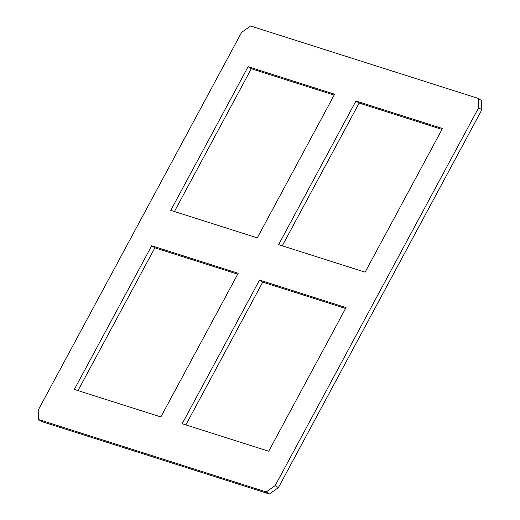 <?xml version="1.0" encoding="UTF-8"?>
<svg xmlns="http://www.w3.org/2000/svg" width="520" height="520" viewBox="0 0 520 520"><rect width="100%" height="100%" fill="white"/><g stroke="black" fill="none" stroke-linecap="round" stroke-linejoin="round"><path stroke-width="0.78" d="M355.959 101.003L442.475 128.518L365.125 272.175L278.61 244.654L355.959 101.003L359.144 103.058L282.276 245.823M442 129.409L359.144 103.058M259.538 280.079L346.053 307.593L268.704 451.25L182.189 423.728L259.538 280.079L262.724 282.132L185.855 424.899M345.572 308.483L262.724 282.132M248.105 66.697L334.626 94.218L257.276 237.868L170.755 210.353L248.105 66.697L251.297 68.751L174.428 211.517M334.146 95.102L251.297 68.751M151.684 245.772L238.206 273.293L160.856 416.943L74.334 389.428L151.684 245.772L154.876 247.826L78 390.591M237.725 274.177L154.876 247.826M38.669 419.569L41.86 421.629L269.412 494L278.395 487.637L481.832 109.805L481.332 100.431L478.14 98.371L478.641 107.751L275.204 485.582L266.227 491.946L38.669 419.569L38.168 410.196L241.605 32.364L250.588 26L478.14 98.371M278.395 487.637L275.204 485.582M478.641 107.751L481.832 109.805M269.412 494L266.227 491.946"/></g></svg>
